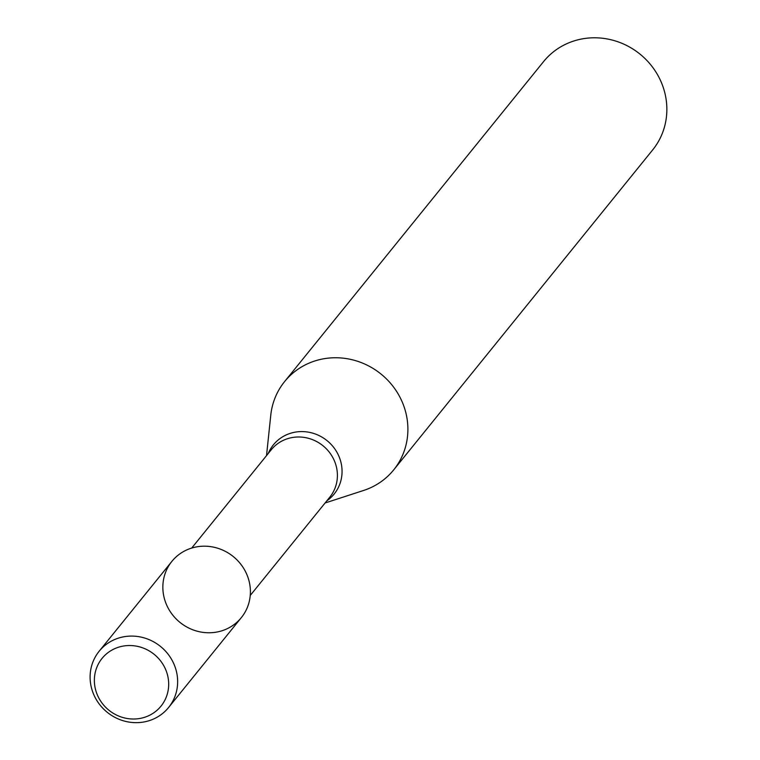 <?xml version="1.0" encoding="UTF-8"?>
<svg xmlns="http://www.w3.org/2000/svg" width="760" height="760" viewBox="0 0 760 760"><rect width="100%" height="100%" fill="white"/><g stroke="black" fill="none" stroke-linecap="round" stroke-linejoin="round"><path stroke-width="1.14" d="M166.487 604.637A44.678 42.341 -141 0 0 241.822 617.006A44.678 42.341 -141 0 0 211.575 546.782A44.678 42.341 -141 0 0 166.487 604.637M325.071 502.997L363.688 490.428A70.177 66.51 -141 0 0 393.699 469.88A70.177 66.51 -141 0 0 380.998 374.034A70.177 66.51 -141 0 0 284.601 381.587A70.177 66.51 -141 0 0 270.769 415.216L266.522 455.61M393.699 469.88L652.659 149.929A70.177 66.51 -141 0 0 639.948 54.074A70.177 66.51 -141 0 0 543.552 61.627L284.601 381.587M97.451 695.144A37.924 35.948 -141 0 0 161.395 705.641A37.924 35.948 -141 0 0 135.726 646.028A37.924 35.948 -141 0 0 97.451 695.144M93.736 694.535A44.678 42.341 -141 0 0 168.606 707.484A44.678 42.341 -141 0 0 160.512 646.456A44.678 42.341 -141 0 0 99.142 651.263A44.678 42.341 -141 0 0 93.736 694.535M168.606 707.484L241.357 617.586A44.678 42.341 -141 0 0 233.273 556.558A44.678 42.341 -141 0 0 171.902 561.364L99.142 651.263M250.24 595.46L329.783 497.173A37.658 35.691 -141 0 0 322.962 445.73A37.658 35.691 -141 0 0 271.234 449.787L191.691 548.074M326.819 500.84A39.083 37.041 -141 0 0 327.075 440.658A39.083 37.041 -141 0 0 268.261 453.454"/></g></svg>
